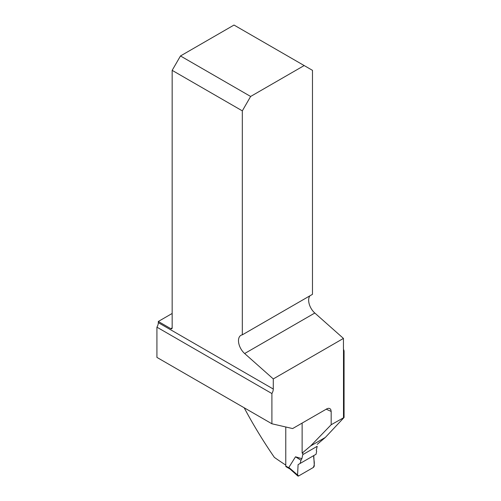 <?xml version="1.0" encoding="UTF-8"?>
<svg xmlns="http://www.w3.org/2000/svg" width="501" height="501" viewBox="0 0 501 501"><rect width="100%" height="100%" fill="white"/><g stroke="black" fill="none" stroke-linecap="round" stroke-linejoin="round"><path stroke-width="0.75" d="M271.899 423.777L271.899 393.548L156.926 327.172L156.926 357.401L271.899 423.777L292.622 428.568L327.228 408.622L328.675 408.277L329.902 408.584L330.76 409.511L331.174 411.427A351.32 202.836 180 0 1 326.226 409.167M317.202 444.356L325.318 437.454L344.074 417.483L331.174 424.729L331.174 411.427M285.777 465.078A351.32 202.836 0 0 1 274.348 457.363C263.207 441.162 253.149 424.629 244.175 407.77M325.318 437.454L310.651 445.921L302.128 453.136L302.128 423.076M310.651 445.921L331.174 424.729M156.926 327.172A6.269 3.62 120 0 0 158.316 322.657L158.316 321.467L172.162 313.469M271.899 393.548A6.269 3.62 120 0 0 273.283 389.033L273.283 378.925L244.651 353.531L314.81 313.025L343.442 338.419L273.283 378.925M304.17 65.556L250.632 96.461L180.479 55.962L234.011 25.05L312.48 70.353L312.48 294.331L242.321 334.837A11.755 6.789 -120 0 0 240.925 335.326A11.755 6.789 -120 0 0 238.77 343.354A11.755 6.789 -120 0 0 244.651 353.531M309.956 295.79A11.755 6.789 -120 0 0 314.81 313.025M343.423 350.631C344.174 351.295 344.2 350.857 343.498 349.322A6.269 3.62 120 0 1 343.442 348.527L343.442 338.419M158.316 321.467L170.778 328.662A1.96 1.134 -120 0 0 171.762 328.762A1.96 1.134 -120 0 0 172.162 327.867L172.162 70.353L242.321 110.859L242.321 334.837M242.321 110.859L250.632 96.461M180.479 55.962L172.162 70.353M297.569 475.217A1.566 0.902 120 0 0 297.801 475.95A1.566 0.902 120 0 0 298.671 475.937L313.175 467.565A1.566 0.902 -60 0 0 314.277 465.573L313.758 455.584L298.089 464.634L297.569 475.217L298.089 464.634L313.758 455.584C313.313 459.536 315.58 463.675 313.175 467.565L298.671 475.937L288.839 467.446L295.515 456.799L300.963 460.25L300.155 463.438L316.056 454.263L316.663 451.188L316.288 450.355L317.202 446.31L302.798 454.626L302.798 452.566M295.515 456.799L301.884 458.672L302.798 454.626M285.777 426.984L285.777 466.036A1.566 0.902 120 0 0 286.102 466.757L290.004 469.011M288.839 467.446L289.735 468.667M300.963 460.25L301.884 458.672M298.089 464.634L300.155 463.438M158.316 322.657L273.283 389.033M170.778 328.662L172.162 327.867M343.498 349.322L343.498 417.615M285.777 466.036L289.014 467.903M344.074 350.988L344.074 417.483M289.722 468.754L297.801 475.95"/></g></svg>
